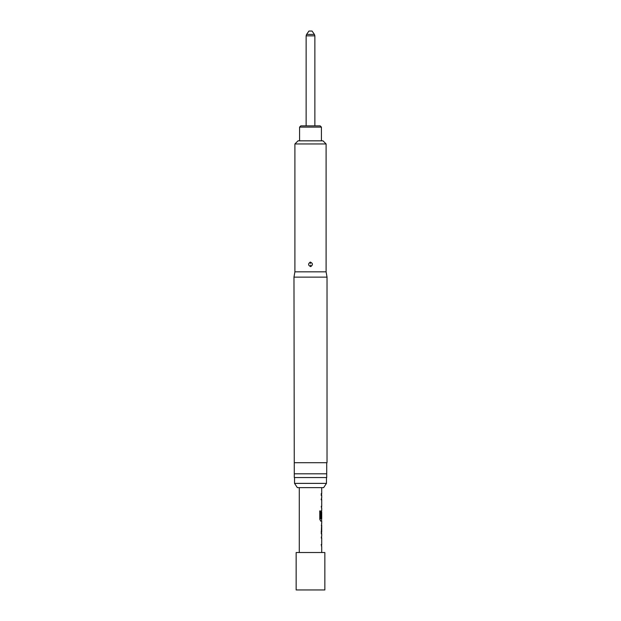 <?xml version="1.0" encoding="UTF-8"?>
<svg xmlns="http://www.w3.org/2000/svg" width="621" height="621" viewBox="0 0 621 621"><rect width="100%" height="100%" fill="white"/><g stroke="black" fill="none" stroke-linecap="round" stroke-linejoin="round"><path stroke-width="0.93" d="M314.412 34.411L312.06 31.05L308.94 31.05L306.588 34.411L314.412 34.411L314.863 35.847L306.137 35.847L306.137 125.861M299.586 127.111L300.828 125.861L320.172 125.861L321.414 127.111L299.586 127.111L299.586 140.835M321.414 127.111L321.414 140.835M324.845 552.527L296.155 552.527L296.155 589.95L324.845 589.95L324.845 552.527M310.461 263.49L310.283 262.07C312.937 263.288 313.085 264.802 310.717 266.619C308.063 265.392 307.915 263.878 310.283 262.07M294.905 143.956L326.095 143.956L322.974 140.835L298.026 140.835L294.905 143.956L294.905 271.827L293.974 277.129L294.284 477.549L326.716 477.549L326.716 473.807L294.284 473.807L294.284 476.447M326.095 143.956L326.095 271.827L294.905 271.827M326.095 271.827L327.026 277.129L293.974 277.129M327.026 277.129L327.026 462.699L294.284 462.699M310.5 483.379L294.533 483.379L297.366 487.648L323.634 487.648L326.467 483.379L310.5 483.379M294.533 477.673L294.533 483.379M326.467 477.673L326.467 483.379M321.678 538.034L321.267 538.034L321.6 536.148M321.6 546.534L321.267 544.64L321.678 544.648L321.267 544.64M321.274 533.843L321.639 523.293M321.274 525.265L321.67 525.265L321.67 531.879L321.158 531.879M321.6 520.996L320.692 521.073L319.784 519.234L319.784 510.982L320.746 510.982L320.746 518.76L321.678 518.892M321.662 512.403L321.267 517.992L321.6 510.602M320.576 521.073L321.725 521.073L321.725 523.293M321.142 499.719L321.678 499.719L321.267 499.719L321.6 497.832M321.6 508.219L321.267 506.332L321.678 506.332M321.678 499.719L321.267 499.719M321.267 495.535L321.274 493.563M326.716 473.8L326.716 477.549M326.716 473.807L326.716 462.699M319.675 510.982L320.63 510.982L320.63 518.76L321.554 518.892M321.585 521.073L321.6 518.892M321.67 512.278L321.655 517.992M321.67 525.265L321.655 531.747M321.142 544.64L321.678 544.648M310.717 266.619L310.539 265.19M314.863 35.847L314.863 125.861M321.725 487.648L321.725 493.571M321.725 495.527L321.725 497.755M321.725 499.719L321.725 506.332M321.725 508.296L321.725 510.524M321.725 512.278L321.725 518.892M321.725 525.265L321.725 531.879M321.725 533.843L321.725 536.07M321.725 538.034L321.725 544.64M321.725 546.604L321.725 552.527M299.275 487.648L299.275 552.527M306.137 35.847L306.588 34.411M321.6 493.571L321.6 495.527M321.6 497.755L321.6 499.719M321.6 506.332L321.6 508.296M321.6 510.594L321.6 512.278M321.6 523.363L321.6 525.265M321.6 531.879L321.6 533.773M321.6 536.07L321.6 538.034M321.6 544.64L321.6 546.604"/></g></svg>
